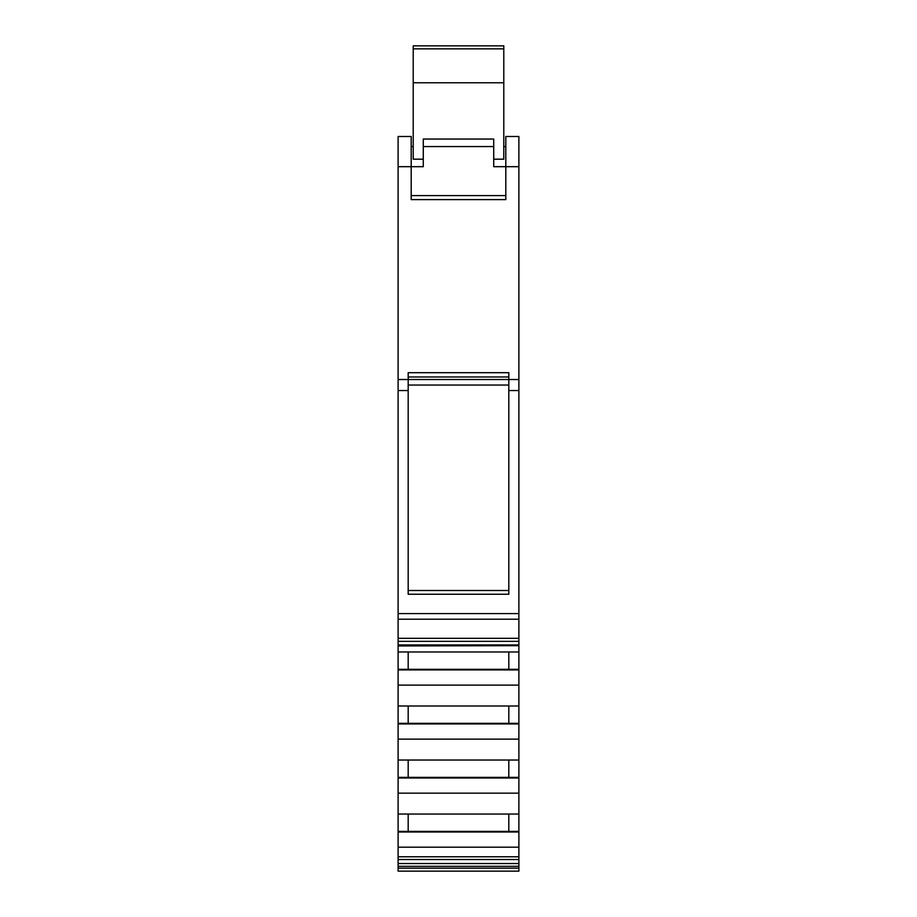 <?xml version="1.0" encoding="UTF-8"?>
<svg xmlns="http://www.w3.org/2000/svg" width="917" height="917" viewBox="0 0 917 917"><rect width="100%" height="100%" fill="white"/><g stroke="black" fill="none" stroke-linecap="round" stroke-linejoin="round"><path stroke-width="1.38" d="M398.116 166.688L423.276 166.688L423.276 139.052L493.724 139.052L493.724 166.688L505.806 166.688L505.806 199.619L411.194 199.619L411.194 136.495L398.116 136.495L398.116 871.15L518.884 871.15L518.884 847.182L398.116 847.182M408.18 500.888L408.18 594.239L508.82 594.239L508.82 372.692L408.18 372.692L408.18 500.888M518.884 847.182L518.884 136.495L505.806 136.495L505.806 166.688L518.884 166.688M508.82 651.976L508.82 669.307L408.18 669.307L408.18 651.976M508.82 705.998L508.82 723.33L408.18 723.33L408.18 705.998M508.82 760.033L508.82 777.364L408.18 777.364L408.18 760.033M508.82 814.055L508.82 831.387L408.18 831.387L408.18 814.055M508.82 590.491L408.18 590.491M408.18 376.967L508.82 376.967M408.18 669.307L398.116 669.307M408.18 723.33L398.116 723.33M408.18 777.364L398.116 777.364M408.18 831.387L398.116 831.387M518.884 831.994L398.116 831.994M508.82 831.387L518.884 831.387M518.884 814.055L398.116 814.055M518.884 793.159L398.116 793.159M518.884 777.971L398.116 777.971M508.82 777.364L518.884 777.364M518.884 760.033L398.116 760.033M518.884 739.125L398.116 739.125M518.884 723.937L398.116 723.937M508.82 723.33L518.884 723.33M518.884 705.998L398.116 705.998M518.884 685.102L398.116 685.102M518.884 669.914L398.116 669.914M508.82 669.307L518.884 669.307M518.884 651.976L398.116 651.976M518.884 645.671L398.116 645.935M423.276 159.18L413.212 159.18L413.212 45.85L503.788 45.85L503.788 159.18L493.724 159.18M411.194 146.56L413.212 146.56M503.788 146.56L505.806 146.56M503.788 82.771L413.212 82.771M503.788 48.853L413.212 48.853M518.884 613.576L398.116 613.576M508.82 390.55L518.884 390.55M518.884 859.527L398.116 859.527M398.116 379.523L518.884 379.523M408.18 385.037L508.82 385.037M518.884 868.135L398.116 868.135M518.884 866.301L398.116 866.301M518.884 863.55L398.116 863.55M518.884 856.776L398.116 856.776M518.884 644.926L398.116 644.926M518.884 641.338L398.116 641.338M518.884 638.324L398.116 638.324M518.884 619.216L398.116 619.216M408.18 390.55L398.116 390.55M493.724 146.56L423.276 146.56M411.194 195.596L505.806 195.596"/></g></svg>
